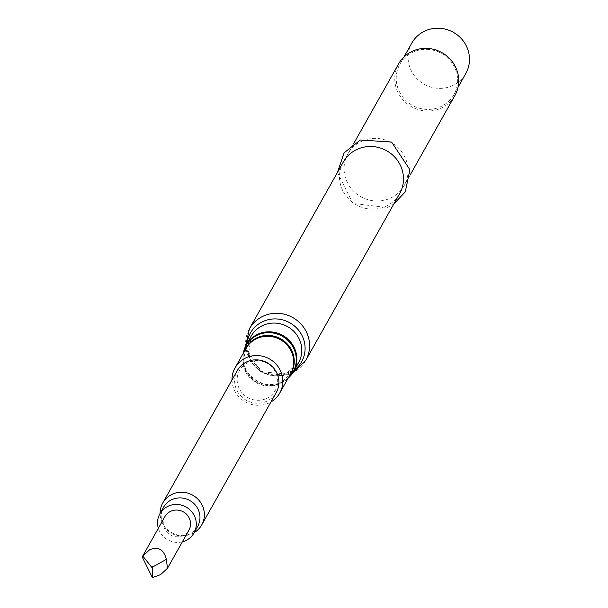 <?xml version="1.0" encoding="UTF-8"?>
<svg xmlns="http://www.w3.org/2000/svg" width="608" height="608" viewBox="0 0 608 608"><rect width="100%" height="100%" fill="white"/><g stroke="black" fill="none" stroke-linecap="round" stroke-linejoin="round"><path stroke-width="0.46" stroke-dasharray="3.04 2.28" d="M164.89 516.663A13.786 13.247 -150.6 0 0 166.873 532.16A13.786 13.247 -150.6 0 0 182.43 535.838A13.786 13.247 -150.6 0 0 188.921 530.191M182.377 541.804A19.562 18.795 29.4 0 1 158.346 528.276M197.638 526.475A19.562 18.795 29.4 0 1 188.434 534.485A19.562 18.795 29.4 0 1 183.532 535.724A19.562 18.795 29.4 0 1 162.952 524.134A19.562 18.795 29.4 0 1 163.544 507.277M194.188 532.6A22.359 21.478 29.4 0 1 191.201 534.067A22.359 21.478 29.4 0 1 185.6 535.481A22.359 21.478 29.4 0 1 162.085 522.242A22.359 21.478 29.4 0 1 160.094 513.403M237.31 370.561A22.359 21.478 -150.6 0 0 240.525 395.694A22.359 21.478 -150.6 0 0 265.757 401.66A22.359 21.478 -150.6 0 0 276.275 392.502M265.62 398.848A20.467 19.654 29.4 0 1 238.876 387.828A20.467 19.654 29.4 0 1 249.219 362.003A20.467 19.654 29.4 0 1 275.956 373.023A20.467 19.654 29.4 0 1 265.62 398.848M232.013 379.977A25.65 24.639 -150.6 0 0 267.695 403.514A25.65 24.639 -150.6 0 0 270.978 401.918M343.353 161.971A32.292 31.023 -150.6 0 0 347.996 198.269A32.292 31.023 -150.6 0 0 384.438 206.887A32.292 31.023 -150.6 0 0 399.638 193.663M363.128 140.615A32.292 31.023 -150.6 0 0 347.928 153.847A32.292 31.023 -150.6 0 0 352.572 190.144A32.292 31.023 -150.6 0 0 389.014 198.763A32.292 31.023 -150.6 0 0 404.214 185.531A32.292 31.023 -150.6 0 0 399.57 149.234A32.292 31.023 -150.6 0 0 363.128 140.615M398.605 63.84A32.292 31.023 -150.6 0 0 403.241 100.145A32.292 31.023 -150.6 0 0 439.69 108.764A32.292 31.023 -150.6 0 0 454.883 95.532M414.504 51.475A30.993 29.769 -150.6 0 0 399.92 64.167A30.993 29.769 -150.6 0 0 404.373 98.998A30.993 29.769 -150.6 0 0 439.341 107.266A30.993 29.769 -150.6 0 0 453.925 94.574A30.993 29.769 -150.6 0 0 449.472 59.744A30.993 29.769 -150.6 0 0 414.504 51.475M411.783 43.092A30.993 29.769 -150.6 0 0 416.237 77.93A30.993 29.769 -150.6 0 0 451.212 86.199A30.993 29.769 -150.6 0 0 465.789 73.5M244.743 350.656A25.855 24.837 -150.6 0 0 243.086 361.464L245.913 348.574A25.65 24.639 -150.6 0 0 249.599 377.401A25.65 24.639 -150.6 0 0 278.548 384.248A25.65 24.639 -150.6 0 0 290.616 373.745L281.063 382.85A25.855 24.837 -150.6 0 0 289.438 375.828M243.337 353.149A26.957 25.893 -150.6 0 0 242.964 359.799L243.086 361.464A25.855 24.837 -150.6 0 0 278.996 383.785A25.855 24.837 -150.6 0 0 281.063 382.85L282.553 382.09A26.957 25.893 -150.6 0 0 288.04 378.32M243.284 353.248L242.964 359.799A26.957 25.893 -150.6 0 0 280.394 383.063A26.957 25.893 -150.6 0 0 282.553 382.09L287.987 378.412M243.648 351.743A27.162 26.091 -150.6 0 0 252.981 378.016A27.162 26.091 -150.6 0 0 280.843 382.607A27.162 26.091 -150.6 0 0 289.081 377.325M251.21 336.087A27.162 26.091 -150.6 0 0 255.109 366.624A27.162 26.091 -150.6 0 0 285.76 373.867A27.162 26.091 -150.6 0 0 298.543 362.74L286.284 373.373L273.722 375.121L262.314 371.496L251.066 359.845L248.672 353.126L251.21 336.087M247.129 343.33A29.336 28.181 -150.6 0 0 258.879 369.763A29.336 28.181 -150.6 0 0 287.789 373.783A29.336 28.181 -150.6 0 0 294.47 369.983M249.447 328.761A32.292 31.023 -150.6 0 0 254.083 365.058A32.292 31.023 -150.6 0 0 290.533 373.677A32.292 31.023 -150.6 0 0 305.725 360.445M183.532 535.724L185.6 535.481M162.952 524.134L162.085 522.242M245.45 346.454L260.574 371.648L289.826 374.346L292.668 373.046M337.47 172.421L352.898 203.505L387.243 207.51L393.756 204.106M353.81 143.397L347.928 153.847M404.024 56.878L399.92 64.167M410.096 175.081L404.214 185.531M458.029 87.286L453.925 94.574"/><path stroke-width="0.91" d="M142.827 556.1L149.522 549.83C158.209 546.182 163.818 549.366 166.349 559.368L167.474 568.282L160.573 574.651L152.395 577.6L142.211 556.943L142.827 556.1L152.236 567.872L153.072 566.778L151.666 566.58M167.474 568.282L188.921 530.191A13.786 13.247 -150.6 0 0 186.937 514.695A13.786 13.247 -150.6 0 0 171.38 511.016A13.786 13.247 -150.6 0 0 164.89 516.663L142.211 556.943M158.346 528.276A19.562 18.795 29.4 0 1 159.858 513.828A19.562 18.795 29.4 0 1 169.062 505.81A19.562 18.795 29.4 0 1 191.14 511.032A19.562 18.795 29.4 0 1 193.952 533.026A19.562 18.795 29.4 0 1 184.741 541.036A19.562 18.795 29.4 0 1 182.377 541.804M159.858 513.828L163.544 507.277A19.562 18.795 29.4 0 1 172.748 499.267A19.562 18.795 29.4 0 1 194.826 504.488A19.562 18.795 29.4 0 1 197.638 526.475L193.952 533.026M160.094 513.403A22.359 21.478 29.4 0 1 162.762 502.976A22.359 21.478 29.4 0 1 173.28 493.818A22.359 21.478 29.4 0 1 198.512 499.784A22.359 21.478 29.4 0 1 201.727 524.909A22.359 21.478 29.4 0 1 194.188 532.6M201.727 524.909L276.275 392.502A22.359 21.478 -150.6 0 0 273.06 367.369A22.359 21.478 -150.6 0 0 247.836 361.403A22.359 21.478 -150.6 0 0 237.31 370.561L162.762 502.976M270.978 401.918A25.65 24.639 -150.6 0 0 279.771 393.011A25.65 24.639 -150.6 0 0 276.085 364.177A25.65 24.639 -150.6 0 0 247.137 357.337A25.65 24.639 -150.6 0 0 235.068 367.84A25.65 24.639 -150.6 0 0 232.013 379.977M292.668 373.046L305.725 360.445L399.638 193.663A32.292 31.023 -150.6 0 0 394.995 157.358A32.292 31.023 -150.6 0 0 358.553 148.747A32.292 31.023 -150.6 0 0 343.353 161.971L249.447 328.761L245.45 346.454M410.096 175.081L454.883 95.532A32.292 31.023 -150.6 0 0 450.247 59.234A32.292 31.023 -150.6 0 0 413.805 50.616A32.292 31.023 -150.6 0 0 398.605 63.84L353.81 143.397M458.029 87.286L465.789 73.5A30.993 29.769 -150.6 0 0 461.343 38.669A30.993 29.769 -150.6 0 0 426.368 30.4A30.993 29.769 -150.6 0 0 411.783 43.092L404.024 56.878M152.395 577.6L152.236 567.872M166.349 559.368L153.072 566.778M279.771 393.011L290.616 373.745A25.65 24.639 -150.6 0 0 286.93 344.911A25.65 24.639 -150.6 0 0 257.99 338.071A25.65 24.639 -150.6 0 0 245.913 348.574L235.068 367.84M289.438 375.828A25.855 24.837 -150.6 0 0 288.511 345.367A25.855 24.837 -150.6 0 0 258.271 337.235A25.855 24.837 -150.6 0 0 244.743 350.656M288.04 378.32A26.957 25.893 -150.6 0 0 291.787 345.017A26.957 25.893 -150.6 0 0 258.788 334.537A26.957 25.893 -150.6 0 0 243.337 353.149M289.081 377.325A27.162 26.091 -150.6 0 0 293.626 371.48A27.162 26.091 -150.6 0 0 289.72 340.951A27.162 26.091 -150.6 0 0 259.069 333.701A27.162 26.091 -150.6 0 0 246.293 344.827A27.162 26.091 -150.6 0 0 243.648 351.743M287.987 378.412L293.626 371.48L298.543 362.74A27.162 26.091 -150.6 0 0 294.644 332.211A27.162 26.091 -150.6 0 0 263.994 324.968A27.162 26.091 -150.6 0 0 251.21 336.087L246.293 344.827L243.284 353.248M294.47 369.983A29.336 28.181 -150.6 0 0 300.778 333.29A29.336 28.181 -150.6 0 0 264.267 320.963A29.336 28.181 -150.6 0 0 247.129 343.33M305.725 360.445A32.292 31.023 -150.6 0 0 301.089 324.148A32.292 31.023 -150.6 0 0 264.647 315.529A32.292 31.023 -150.6 0 0 249.447 328.761M393.756 204.106L405.316 191.801L409.891 169.678L391.582 142.059L360.324 140L344.105 152.798L337.47 172.421"/></g></svg>
